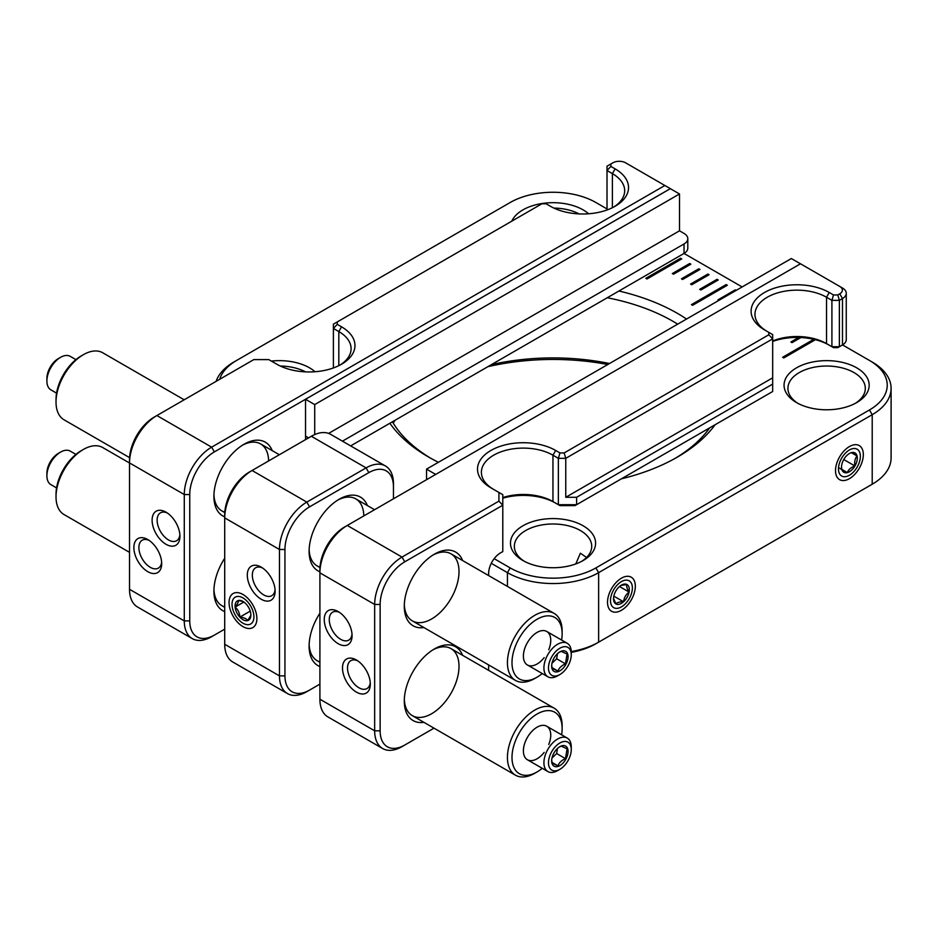 <?xml version="1.0" encoding="UTF-8"?>
<svg xmlns="http://www.w3.org/2000/svg" width="938" height="938" viewBox="0 0 938 938"><rect width="100%" height="100%" fill="white"/><g stroke="black" fill="none" stroke-linecap="round" stroke-linejoin="round"><path stroke-width="1.41" d="M557.582 675.852A19.346 11.174 -60 0 1 547.921 676.814A19.346 11.174 -60 0 1 547.921 654.478A19.346 11.174 -60 0 1 567.256 643.304A19.346 11.174 -60 0 1 571.265 652.168L571.265 654.794A16.122 9.31 -60 0 1 559.869 674.539L557.582 675.852A19.346 11.174 -60 0 1 557.582 675.852L559.869 674.539A16.122 9.31 -60 0 1 548.472 667.962A16.122 9.31 -60 0 1 559.869 648.217A16.122 9.31 -60 0 1 571.265 654.794M559.869 651.898A11.608 6.707 -60 0 1 568.076 656.752A11.608 6.707 -60 0 1 559.669 670.963A11.608 6.707 -60 0 1 551.661 665.769A11.608 6.707 -60 0 1 559.576 652.074A11.608 6.707 -60 0 1 559.869 651.898M551.708 665.065L552.072 668.395L557.969 671.057C559.118 667.915 561.616 665.511 565.462 663.87L567.068 654.009L561.17 651.347L559.118 652.367M551.931 667.575L557.969 671.057M565.462 663.87L556.644 658.769L557.465 653.692M552.001 663.236L556.644 658.769M184.165 399.787L102.723 352.77A38.693 22.336 120 0 0 83.376 354.681L83.376 354.681A38.693 22.336 120 0 0 56.022 402.074A38.693 22.336 120 0 0 64.03 419.79L129.585 457.638M542.258 673.543A35.468 20.472 -60 0 1 537.075 677.177L534.789 678.491A38.693 22.336 -60 0 1 515.443 680.402A38.693 22.336 -60 0 1 507.435 662.697A38.693 22.336 -60 0 1 524.319 623.758A38.693 22.336 -60 0 1 554.135 613.393A38.693 22.336 -60 0 1 562.143 631.098L562.143 633.736A35.468 20.472 -60 0 1 561.604 640.044M81.102 356.006L83.376 354.681L81.102 356.006A35.468 20.472 120 0 0 56.022 399.436L56.022 402.074M537.075 677.177A35.468 20.472 -60 0 1 511.996 662.697A35.468 20.472 -60 0 1 537.064 619.256A35.468 20.472 -60 0 1 562.143 633.736M544.181 657.608A19.346 11.174 -60 0 1 530.369 665.851A19.346 11.174 -60 0 1 523.392 656.108A19.346 11.174 -60 0 1 537.064 632.423A19.346 11.174 -60 0 1 549 633.607A19.346 11.174 -60 0 1 548.742 649.717M426.544 479.693L426.544 469.141L791.344 258.536L800.477 263.801M435.678 474.417L426.544 469.141M557.582 770.626A19.346 11.174 -60 0 1 547.921 771.587A19.346 11.174 -60 0 1 547.921 749.251A19.346 11.174 -60 0 1 567.256 738.077A19.346 11.174 -60 0 1 571.265 746.929L571.265 749.568A16.122 9.31 -60 0 1 559.869 769.312L557.582 770.626A19.346 11.174 -60 0 1 557.582 770.626L559.869 769.312A16.122 9.31 -60 0 1 548.472 762.735A16.122 9.31 -60 0 1 559.869 742.99A16.122 9.31 -60 0 1 571.265 749.568M559.869 746.671A11.608 6.707 -60 0 1 568.076 751.526A11.608 6.707 -60 0 1 559.669 765.736A11.608 6.707 -60 0 1 551.661 760.542A11.608 6.707 -60 0 1 559.576 746.847A11.608 6.707 -60 0 1 559.869 746.671M551.708 759.839L552.072 763.169L557.969 765.83C559.118 762.688 561.616 760.284 565.462 758.643L567.068 748.782L561.17 746.12L559.118 747.14M551.931 762.348L557.969 765.83M565.462 758.643L556.644 753.542L557.465 748.465M552.001 758.01L556.644 753.542M242.977 597.928A15.477 8.934 60 0 1 253.917 616.887A15.477 8.934 60 0 1 242.977 623.207A15.477 8.934 60 0 1 232.026 604.248A15.477 8.934 60 0 1 242.977 597.928M250.751 615.492L247.679 620.604C246.46 618.658 243.845 617.497 239.835 617.122A11.174 6.449 -120 0 0 247.679 620.604A11.174 6.449 -120 0 0 250.868 615.129A11.174 6.449 -120 0 0 250.821 614.05A11.174 6.449 -120 0 0 246.108 604.013A11.174 6.449 -120 0 0 242.977 601.446A11.174 6.449 -120 0 0 238.264 600.531A11.174 6.449 -120 0 0 235.121 607.085A11.174 6.449 -120 0 0 239.835 617.122C239.659 613.006 238.088 609.665 235.121 607.085C237.537 604.119 238.592 601.938 238.264 600.531L242.473 601.352M239.835 617.122L250.223 611.13M235.121 607.085L243.88 602.032M75.908 359.629L70.256 356.358A19.346 11.174 120 0 0 60.583 357.319L60.583 357.319A19.346 11.174 120 0 0 46.9 381.016A19.346 11.174 120 0 0 50.91 389.868L56.561 393.139M58.297 358.633L60.583 357.319L58.297 358.633A16.122 9.31 120 0 0 46.9 378.377L46.9 381.016M75.908 454.402L70.256 451.131A19.346 11.174 120 0 0 60.583 452.093L60.583 452.093A19.346 11.174 120 0 0 46.9 475.789A19.346 11.174 120 0 0 50.91 484.641L56.561 487.901M58.297 453.406L60.583 452.093L58.297 453.406A16.122 9.31 120 0 0 46.9 473.151L46.9 475.789M328.628 433.403L679.511 230.818L679.511 193.967L314.711 404.583L314.711 434.575M314.711 404.583L305.542 399.283L305.542 436.147L308.555 437.882M305.542 399.283L670.342 188.679L679.511 193.967M382.669 748.536A38.693 22.336 -60 0 0 402.015 746.625L404.759 745.042A34.823 20.108 -60 0 1 380.136 730.819L374.661 730.819L374.661 604.459L319.905 572.848A38.693 22.336 -60 0 1 347.259 525.468A38.693 22.336 -60 0 1 347.271 525.468L344.527 527.039A34.823 20.108 120 0 0 319.905 569.694L319.905 699.209A38.693 22.336 -60 0 0 327.925 716.925L382.669 748.536A38.693 22.336 -60 0 1 374.661 730.819L319.905 699.209M839.756 286.453A9.028 5.218 180 0 1 839.756 293.817L837.786 294.954L833.507 294.954L829.262 292.504L826.53 297.24L831.912 300.348L839.381 300.348L839.381 346.72L842.488 344.926A12.898 7.445 0 0 0 846.264 339.662L846.264 293.301A12.898 7.445 180 0 0 842.488 288.025L800.501 263.789L347.271 525.468L402.015 557.078A38.693 22.336 -60 0 0 374.661 604.459L380.136 604.459L380.136 730.819M356.405 692.115A19.663 11.35 -120 0 0 370.311 684.083A19.663 11.35 -120 0 0 356.405 660A19.663 11.35 -120 0 0 342.499 668.032A19.663 11.35 -120 0 0 356.405 692.115M338.161 643.679A19.663 11.35 -120 0 0 352.067 635.647A19.663 11.35 -120 0 0 338.161 611.553A19.663 11.35 -120 0 0 324.255 619.584A19.663 11.35 -120 0 0 338.161 643.679M829.262 292.504A45.786 26.428 0 0 0 764.517 292.504A45.786 26.428 0 0 0 764.517 329.883L768.808 332.369L768.808 334.784L564.16 452.937L559.974 452.937L555.683 450.463A45.786 26.428 0 0 0 490.937 450.451A45.786 26.428 0 0 0 490.937 487.842L498.922 492.45L498.922 501.127L402.015 557.078L404.759 561.815A34.823 20.108 -60 0 0 380.136 604.459M846.264 293.301A12.898 7.445 180 0 1 842.488 298.565L842.488 344.926L839.756 346.509A9.028 5.218 0 0 0 839.768 346.497M432.993 649.8A38.693 22.336 -60 0 1 451.002 648.615A38.693 22.336 -60 0 1 459.01 666.332A38.693 22.336 -60 0 1 442.126 705.27A38.693 22.336 -60 0 1 412.31 715.635A38.693 22.336 -60 0 1 404.325 699.443M432.993 555.026A38.693 22.336 -60 0 1 451.002 553.842A38.693 22.336 -60 0 1 459.01 571.559A38.693 22.336 -60 0 1 442.126 610.497A38.693 22.336 -60 0 1 412.31 620.862A38.693 22.336 -60 0 1 404.325 604.67M488.581 670.318A34.823 20.108 -60 0 0 488.639 668.173L488.639 664.936M488.639 575.58L488.639 573.435A16.767 9.685 120 0 1 500.493 552.904A16.767 9.685 120 0 0 500.493 552.904L502.791 551.579L502.791 505.219L404.759 561.815M402.015 746.625L434.001 728.158M357.718 660.833A16.122 9.31 -120 0 0 350.847 660.645A16.122 9.31 -120 0 0 348.385 673.566A16.122 9.31 -120 0 0 358.914 687.765A16.122 9.31 -120 0 0 366.969 688.574A16.122 9.31 -120 0 0 370.252 682.524M339.486 612.385A16.122 9.31 -120 0 0 332.615 612.209A16.122 9.31 -120 0 0 330.141 625.13A16.122 9.31 -120 0 0 340.67 639.329A16.122 9.31 -120 0 0 348.737 640.126A16.122 9.31 -120 0 0 352.008 634.088M498.922 501.127L502.791 505.219L502.791 494.678L498.922 492.45M555.683 450.463L552.951 455.2A41.917 24.2 0 0 0 507.27 449.947A41.917 24.2 0 0 0 481.393 472.306A41.917 24.2 0 0 0 493.623 489.39M502.791 498.195A45.786 26.428 180 0 1 555.683 503.143L552.951 501.56L552.951 455.2L558.368 458.33L558.368 504.691L559.974 505.617L575.006 505.617L576.612 504.691L558.368 504.691L552.951 501.56A41.917 24.2 0 0 0 502.791 497.574M559.974 452.937L558.368 458.33L565.755 458.33L564.16 452.937M768.808 332.369L772.678 334.596L772.678 338.864L565.755 458.33L565.755 497.292L772.678 377.826L772.678 338.864L768.808 334.784M772.678 341.444A45.786 26.428 180 0 1 829.262 345.184L826.53 343.613L826.53 297.24A41.917 24.2 0 0 0 780.85 291.999A41.917 24.2 0 0 0 754.973 314.359A41.917 24.2 0 0 0 767.202 331.442M833.507 294.954L831.912 300.348L831.912 346.72L839.381 346.72L837.786 347.646L833.507 347.646L826.53 343.613A41.917 24.2 0 0 0 772.678 340.963M839.756 293.817L842.488 298.565L839.381 300.348L837.786 294.954M423.906 722.33A42.562 24.576 -60 0 1 404.29 701.073A42.562 24.576 -60 0 1 434.388 648.955A42.562 24.576 -60 0 1 462.598 655.31M423.906 627.557A42.562 24.576 -60 0 1 404.29 606.311A42.562 24.576 -60 0 1 434.388 554.182A42.562 24.576 -60 0 1 462.598 560.537M576.612 497.292L772.678 384.088L772.678 391.498L576.612 504.691L576.612 497.292L565.755 497.292M772.678 384.088L772.678 377.826M621.425 606.886A15.477 8.934 -60 0 1 610.486 600.566A15.477 8.934 -60 0 1 621.425 581.607A15.477 8.934 -60 0 1 632.376 587.927A15.477 8.934 -60 0 1 621.425 606.886L621.425 606.886M619.268 586.719A11.174 6.449 120 0 0 613.769 596.439A11.174 6.449 120 0 0 613.534 598.807A11.174 6.449 120 0 0 615.926 603.966A11.174 6.449 120 0 0 623.582 601.774A11.174 6.449 120 0 0 629.081 592.054A11.174 6.449 120 0 0 626.924 584.526A11.174 6.449 120 0 0 621.425 585.124A11.174 6.449 120 0 0 619.268 586.719M613.546 598.256L615.926 603.966C617.122 602.431 619.678 601.704 623.582 601.774C624.063 597.705 625.892 594.469 629.081 592.054C626.983 588.724 626.267 586.215 626.924 584.526L620.933 585.429M613.827 596.134L623.582 601.774M619.502 586.52L629.081 592.054M842.523 344.903L869.479 360.462A60.618 34.999 180 0 1 869.479 409.953L595.9 567.912A60.618 34.999 180 0 1 510.166 567.912L494.174 558.673M219.715 379.269A60.618 34.999 180 0 1 236.587 360.462L510.166 202.514A60.618 34.999 180 0 1 595.9 202.514L607.015 208.94M679.511 230.818L684.025 233.433A12.898 7.445 180 0 1 687.8 238.698A12.898 7.445 180 0 1 684.025 243.962L684.025 253.436L742.134 286.946M236.587 360.462L233.855 362.045A64.488 37.227 0 0 0 216.127 381.344M718.215 279.981L717.054 279.313L699.689 289.338L700.85 290.006L718.215 279.981M699.983 269.452L698.822 268.784L681.445 278.809L682.606 279.477L699.983 269.452M727.337 285.246L726.176 284.577L691.435 304.639L692.596 305.307L727.337 285.246M798.719 337.469L790.886 341.995L792.035 342.663L800.9 337.551M736.201 290.37L735.298 289.842L717.922 299.867L718.825 300.394M813.774 339.31L782.632 357.284L783.781 357.953L815.403 339.708M645.836 278.316L646.997 278.985L681.738 258.923L680.578 258.255L645.836 278.316M690.86 264.188L689.7 263.519L672.323 273.544L673.484 274.213L690.86 264.188M709.093 274.717L707.944 274.048L690.567 284.073L691.728 284.742L709.093 274.717M389.868 423.261A175.969 101.597 0 0 0 428.596 457.052A175.969 101.597 0 0 0 428.607 457.052A175.969 101.597 0 0 0 438.409 462.293M621.425 478.826A175.969 101.597 0 0 0 677.471 457.052A175.969 101.597 0 0 0 715.166 424.691M686.546 319.037A175.969 101.597 0 0 0 618.939 291.014M522.935 560.537A42.562 24.576 0 0 0 583.131 560.537A42.562 24.576 0 0 0 583.131 525.784A42.562 24.576 0 0 0 522.935 525.784A42.562 24.576 0 0 0 522.935 560.537L522.935 560.537M796.526 402.59A42.562 24.576 0 0 0 856.711 402.59A42.562 24.576 0 0 0 856.711 367.837A42.562 24.576 0 0 0 796.526 367.837A42.562 24.576 0 0 0 796.526 402.59L796.526 402.59M588.618 213.782A42.562 24.576 0 0 0 546.045 203.018A42.562 24.576 0 0 0 511.808 221.157M315.039 371.741A42.562 24.576 0 0 0 271.387 361.083M510.166 567.912L507.435 572.649L491.278 563.316M507.435 586.426L507.435 572.649A64.488 37.227 0 0 0 598.632 572.649L595.9 567.912M869.479 409.953L872.211 414.69L598.632 572.649L598.632 642.167A64.488 37.227 0 0 1 571.254 651.558M872.211 362.045L869.479 360.462L872.211 362.045A64.488 37.227 0 0 1 891.1 388.367L891.1 457.896A64.488 37.227 0 0 1 872.211 484.219L595.9 643.749A60.618 34.999 0 0 1 571.265 652.379M869.538 485.767A60.618 34.999 0 0 1 869.479 485.79L872.211 484.219L872.211 414.69A64.488 37.227 0 0 0 891.1 388.367M700.123 289.596L717.054 279.313M717.054 279.817L717.781 280.228M681.879 279.067L698.822 268.784M698.822 269.288L699.549 269.698M691.869 304.885L726.176 284.577M726.903 285.492L726.176 285.082M799.551 337.492L791.32 342.241M735.298 289.842L718.356 300.125M814.383 339.45L783.066 357.542M646.27 278.563L680.578 258.255M680.578 258.747L681.305 259.169M672.757 273.802L689.7 263.519M689.7 264.024L690.427 264.434M691.001 284.331L707.944 274.048M707.944 274.553L708.659 274.963M675.137 458.365A169.52 97.869 0 0 0 709.714 427.845M677.682 324.149A169.52 97.869 0 0 0 672.898 321.265A169.52 97.869 0 0 0 607.273 297.745M392.424 421.783A169.52 97.869 0 0 0 430.929 458.365M581.689 561.323A38.693 22.336 0 0 0 591.726 546.326A38.693 22.336 0 0 0 580.388 530.533A38.693 22.336 0 0 0 538.224 525.69A38.693 22.336 0 0 0 514.341 546.326A38.693 22.336 0 0 0 524.377 561.323M855.28 403.375A38.693 22.336 0 0 0 865.305 388.367A38.693 22.336 0 0 0 853.979 372.574A38.693 22.336 0 0 0 811.816 367.731A38.693 22.336 0 0 0 787.932 388.367A38.693 22.336 0 0 0 797.957 403.375M579.109 213.923A38.693 22.336 0 0 0 553.901 208.084M305.53 371.87A38.693 22.336 0 0 0 280.31 366.043M385.436 465.975L330.68 434.364A38.693 22.336 120 0 0 311.346 436.276L366.09 467.886A38.693 22.336 -60 0 1 385.436 465.975A38.693 22.336 -60 0 1 393.456 483.68L393.456 498.793M849.418 446.558L849.418 446.558A19.663 11.35 120 0 0 835.512 470.653A19.663 11.35 120 0 0 849.418 478.673A19.663 11.35 120 0 0 863.323 454.59A19.663 11.35 120 0 0 849.418 446.558M621.425 578.183L621.425 578.183A19.663 11.35 120 0 0 607.519 602.278A19.663 11.35 120 0 0 621.425 610.298A19.663 11.35 120 0 0 635.331 586.215A19.663 11.35 120 0 0 621.425 578.183M609.512 363.51A169.52 97.869 0 0 0 491.5 364.589M395.074 420.259A169.52 97.869 0 0 0 393.221 423.132M586.567 557.465L580.388 553.221L575.791 563.926M284.941 675.876L279.465 675.876L279.465 549.492L224.71 517.882A38.693 22.336 -60 0 1 252.076 470.489L249.332 472.072A34.823 20.108 120 0 0 224.71 514.716L224.71 644.265A38.693 22.336 -60 0 0 232.73 661.97L287.485 693.592A38.693 22.336 120 0 0 306.832 691.669L309.563 690.087A34.823 20.108 -60 0 1 284.941 675.876L284.941 549.492A34.823 20.108 -60 0 1 309.563 506.848L368.833 472.623A34.823 20.108 -60 0 1 393.456 486.845M368.833 472.623L366.09 467.886L306.832 502.1L252.076 470.489L311.346 436.276M319.905 684.119L309.563 690.087M319.905 613.206A42.562 24.576 120 0 0 309.106 646.118A42.562 24.576 120 0 0 319.905 666.555M367.403 505.582A42.562 24.576 120 0 0 339.193 499.227A42.562 24.576 120 0 0 309.106 551.345A42.562 24.576 120 0 0 319.905 571.781M607.789 364.495A175.969 101.597 0 0 0 487.889 366.676M284.941 549.492L279.465 549.492A38.693 22.336 -60 0 1 306.832 502.1L309.563 506.848M224.71 644.265L279.465 675.876A38.693 22.336 120 0 0 287.485 693.592M309.13 644.488A38.693 22.336 120 0 0 317.114 660.669A38.693 22.336 120 0 0 319.905 661.876M363.815 515.912A38.693 22.336 120 0 0 355.807 498.887A38.693 22.336 120 0 0 337.797 500.071M309.13 549.715A38.693 22.336 120 0 0 317.114 565.895A38.693 22.336 120 0 0 319.999 567.127M242.977 626.631A19.663 11.35 -120 0 0 256.883 618.599A19.663 11.35 -120 0 0 242.977 594.504A19.663 11.35 -120 0 0 229.06 602.536A19.663 11.35 -120 0 0 242.977 626.631M261.21 599.241A19.663 11.35 -120 0 0 275.115 591.221A19.663 11.35 -120 0 0 261.21 567.127A19.663 11.35 -120 0 0 247.304 575.158A19.663 11.35 -120 0 0 261.21 599.241M262.523 567.959A16.122 9.31 -120 0 0 255.664 567.783A16.122 9.31 -120 0 0 253.19 580.692A16.122 9.31 -120 0 0 263.719 594.903A16.122 9.31 -120 0 0 271.774 595.7A16.122 9.31 -120 0 0 275.057 589.662M849.418 475.249A15.477 8.934 -60 0 1 838.466 468.941A15.477 8.934 -60 0 1 849.418 449.982A15.477 8.934 -60 0 1 860.357 456.302A15.477 8.934 -60 0 1 849.418 475.249L849.418 475.249M843.919 459.245A11.174 6.449 120 0 0 841.515 467.183A11.174 6.449 120 0 0 841.761 469.27A11.174 6.449 120 0 0 847.26 472.635A11.174 6.449 120 0 0 854.917 465.987A11.174 6.449 120 0 0 857.074 455.974A11.174 6.449 120 0 0 851.575 452.597A11.174 6.449 120 0 0 849.418 453.5A11.174 6.449 120 0 0 843.919 459.245M841.761 469.27L847.26 472.635C848.456 469.61 851 467.394 854.917 465.987C854.26 461.824 854.987 458.483 857.074 455.974L851.575 452.597M838.525 467.605L847.26 472.635M843.743 459.538L854.917 465.987M851.376 452.679L857.074 455.974M305.565 436.158L305.565 439.605M670.342 188.644L214.368 451.893L211.636 447.156L664.866 185.489L670.342 188.644M224.71 629.152L214.368 635.12A34.823 20.108 -60 0 1 189.746 620.909L189.746 494.549A34.823 20.108 -60 0 1 214.368 451.893M224.71 558.251A42.562 24.576 120 0 0 213.911 591.163A42.562 24.576 120 0 0 224.71 611.599M272.219 450.627A42.562 24.576 120 0 0 244.009 444.26L244.009 444.26A42.562 24.576 120 0 0 213.911 496.39A42.562 24.576 120 0 0 224.71 516.826M684.025 243.962L342.464 441.153M333.389 367.954L333.389 328.441L337.258 324.349L341.549 326.834A45.786 26.428 0 0 1 341.549 364.214A45.786 26.428 0 0 1 276.804 364.214L268.819 359.606L253.788 359.606L154.149 417.129L156.881 415.546L211.636 447.156A38.693 22.336 120 0 0 184.282 494.549L189.746 494.549M189.746 620.909L184.282 620.909L184.282 494.549L129.526 462.926A38.693 22.336 120 0 1 156.881 415.546L154.149 417.129A34.823 20.108 120 0 0 129.526 459.772L129.526 589.299A38.693 22.336 120 0 0 137.534 607.003L192.29 638.614A38.693 22.336 120 0 0 211.636 636.703L214.368 635.12M129.526 589.299L184.282 620.909A38.693 22.336 120 0 0 192.29 638.614M213.946 589.521A38.693 22.336 120 0 0 221.919 605.714A38.693 22.336 120 0 0 224.71 606.921M213.946 494.748A38.693 22.336 120 0 0 221.919 510.94A38.693 22.336 120 0 0 224.815 512.171M268.62 460.945A38.693 22.336 120 0 0 260.612 443.932A38.693 22.336 120 0 0 242.602 445.116M687.8 238.698L687.8 248.171A12.898 7.445 0 0 1 684.025 253.436L350.671 445.89M664.866 185.489L625.623 162.825A9.028 5.218 180 0 0 612.854 162.825L610.884 163.962L610.884 166.425L615.129 168.875L612.397 173.612L607.015 170.505L610.884 166.425M337.258 324.349L337.258 321.933L541.906 203.781L546.092 203.781L550.383 206.254A45.786 26.428 0 0 0 615.129 206.254A45.786 26.428 0 0 0 615.129 168.875M147.782 571.664A19.663 11.35 -120 0 0 161.688 563.632A19.663 11.35 -120 0 0 147.782 539.549A19.663 11.35 -120 0 0 133.876 547.581A19.663 11.35 -120 0 0 147.782 571.664M166.014 544.286A19.663 11.35 -120 0 0 179.932 536.255A19.663 11.35 -120 0 0 166.014 512.171A19.663 11.35 -120 0 0 152.108 520.203A19.663 11.35 -120 0 0 166.014 544.286M681.281 255.019L681.281 255.019A9.028 5.218 0 0 0 681.305 255.007L684.025 253.436M607.015 209.983L607.015 166.19L610.884 163.962M613.71 207.052A41.917 24.2 0 0 0 624.673 190.731A41.917 24.2 0 0 0 612.397 173.612L612.397 207.72M337.258 321.933L333.389 324.173L333.389 328.441L338.817 331.571A41.917 24.2 0 0 1 351.093 348.678A41.917 24.2 0 0 1 340.119 364.999M149.095 540.382A16.122 9.31 -120 0 0 142.224 540.194A16.122 9.31 -120 0 0 139.762 553.115A16.122 9.31 -120 0 0 150.291 567.326A16.122 9.31 -120 0 0 158.346 568.123A16.122 9.31 -120 0 0 161.629 562.085M167.339 513.004A16.122 9.31 -120 0 0 160.468 512.816A16.122 9.31 -120 0 0 157.994 525.737A16.122 9.31 -120 0 0 168.523 539.948A16.122 9.31 -120 0 0 176.59 540.745A16.122 9.31 -120 0 0 179.862 534.707M129.526 463.02L102.723 447.543A38.693 22.336 120 0 0 83.376 449.454L83.376 449.454A38.693 22.336 120 0 0 56.022 496.847A38.693 22.336 120 0 0 64.03 514.552L129.526 552.365M542.258 768.316A35.468 20.472 -60 0 1 537.075 771.939L534.789 773.264A38.693 22.336 -60 0 1 515.443 775.175A38.693 22.336 -60 0 1 515.443 730.503A38.693 22.336 -60 0 1 554.135 708.167A38.693 22.336 -60 0 1 562.143 725.871L562.143 728.509A35.468 20.472 -60 0 1 561.604 734.817M81.102 450.779L83.376 449.454L81.102 450.779A35.468 20.472 120 0 0 56.022 494.209L56.022 496.847M534.789 773.264L537.075 771.939A35.468 20.472 -60 0 1 537.064 771.939A35.468 20.472 -60 0 1 511.996 757.47A35.468 20.472 -60 0 1 537.064 714.029A35.468 20.472 -60 0 1 562.143 728.509M544.181 752.382A19.346 11.174 -60 0 1 530.369 760.624A19.346 11.174 -60 0 1 523.392 750.881A19.346 11.174 -60 0 1 537.064 727.196A19.346 11.174 -60 0 1 550.747 735.087A19.346 11.174 -60 0 1 548.742 744.491M829.262 345.184L826.53 343.613M555.683 503.143L552.951 501.56M869.479 485.79L872.211 484.219L869.479 485.79M341.549 326.834L338.817 331.571L338.817 365.668M567.256 643.304L546.737 631.462M547.921 676.814L527.402 664.972M554.135 613.393L451.002 553.842M374.555 509.709L355.807 498.887M279.348 454.742L260.612 443.932M515.443 680.402L412.31 620.862M319.975 567.549L317.114 565.895M224.78 512.594L221.919 510.94M567.256 738.077L546.737 726.235M547.921 771.587L527.402 759.745M344.527 527.039L347.259 525.468M839.756 346.509L842.488 344.926M249.332 472.072L252.076 470.489M554.135 708.167L451.002 648.615M515.443 775.175L412.31 715.635M319.905 662.287L317.114 660.669M224.71 607.332L221.919 605.714"/></g></svg>
